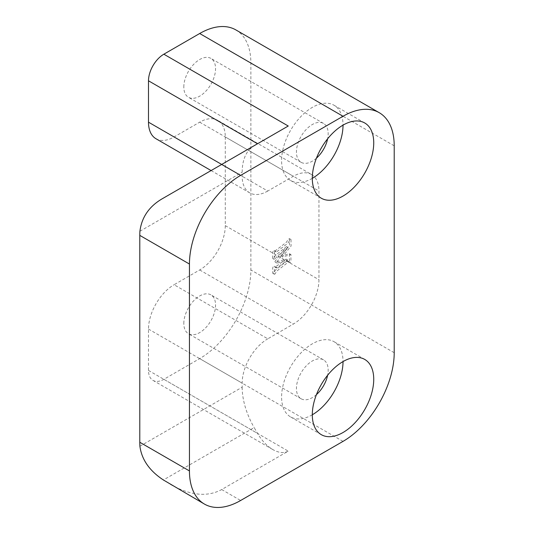 <?xml version="1.0" encoding="UTF-8"?>
<svg xmlns="http://www.w3.org/2000/svg" width="534" height="534" viewBox="0 0 534 534"><rect width="100%" height="100%" fill="white"/><g stroke="black" fill="none" stroke-linecap="round" stroke-linejoin="round"><path stroke-width="0.4" stroke-dasharray="2.67 2" d="M277.3 267.574L276.412 267.921L275.224 267.187L274.443 268.081L274.169 273.715L274.843 274.136L277.159 270.805L288.146 262.234L289.001 261.84L290.162 262.488L290.923 261.633L290.957 254.598L282.252 257.028L291.07 246.014L291.003 239.546L289.922 240.12L287.826 243.264L276.979 251.574L276.111 251.894L275.137 251.421L274.423 252.181L274.169 258.983L274.843 259.404L277.253 256.046L287.986 247.509L276.458 262.368L276.719 263.055L277.7 262.982L287.652 260.011L277.3 267.574L273.688 266.299L272.907 267.2L272.634 268.629L272.814 273.328L273.862 272.74L275.624 269.917L286.738 261.253L287.466 260.959L288.627 261.6L289.388 260.752L289.421 253.71L280.717 256.14L282.252 257.028M225.281 136.958L225.281 225.622A36.199 20.899 -60 0 1 199.683 269.957L174.084 284.735L267.768 338.823L293.366 324.045A36.199 20.899 -60 0 0 318.958 279.709L318.958 191.045A36.199 20.899 -60 0 0 311.462 174.471L217.779 120.384A36.199 20.899 -60 0 1 225.281 136.958L318.958 191.045M155.988 138.747A36.199 20.899 -60 0 0 174.084 136.958L199.683 122.179A36.199 20.899 -60 0 1 217.779 120.384M174.084 136.958L267.768 191.038L293.366 176.267A36.199 20.899 -60 0 1 311.462 174.471M183.816 323.45A22.441 12.956 -60 0 1 193.608 300.869A22.441 12.956 -60 0 1 210.903 294.855A22.441 12.956 -60 0 1 214.348 312.837A22.441 12.956 -60 0 1 199.683 332.615A22.441 12.956 -60 0 1 188.462 333.723A22.441 12.956 -60 0 1 183.816 323.45M316.442 394.613A22.441 12.956 -60 0 1 301.083 398.751A22.441 12.956 -60 0 1 296.437 388.472A22.441 12.956 -60 0 1 306.229 365.89A22.441 12.956 -60 0 1 323.524 359.876A22.441 12.956 -60 0 1 327.629 375.242M183.816 87.009A22.441 12.956 -60 0 1 193.608 64.42A22.441 12.956 -60 0 1 210.903 58.406A22.441 12.956 -60 0 1 214.348 76.389A22.441 12.956 -60 0 1 199.683 96.167A22.441 12.956 -60 0 1 188.462 97.281A22.441 12.956 -60 0 1 183.816 87.009M316.442 158.171A22.441 12.956 -60 0 1 301.083 162.303A22.441 12.956 -60 0 1 296.437 152.03A22.441 12.956 -60 0 1 306.229 129.442A22.441 12.956 -60 0 1 323.524 123.427A22.441 12.956 -60 0 1 327.629 138.793M312.303 414.778A43.441 25.078 -60 0 1 290.583 416.927A43.441 25.078 -60 0 1 281.592 397.042A43.441 25.078 -60 0 1 300.549 353.328A43.441 25.078 -60 0 1 334.024 341.693A43.441 25.078 -60 0 1 343.022 361.578M312.303 178.336A43.441 25.078 -60 0 1 290.583 180.485A43.441 25.078 -60 0 1 281.592 160.6A43.441 25.078 -60 0 1 300.549 116.886A43.441 25.078 -60 0 1 334.024 105.245A43.441 25.078 -60 0 1 343.022 125.13M170.506 484.485C190.364 495.579 207.426 497.267 221.697 489.551L288.247 451.13C283.961 453.446 278.841 452.939 272.887 449.608C266.927 446.057 261.814 440.657 257.528 433.401L254.164 427.574L163.397 479.979M394.212 352.714L250.873 269.957A72.397 41.799 -60 0 1 199.683 358.621L163.851 379.314A21.72 12.542 -60 0 1 152.991 380.388A21.72 12.542 -60 0 1 148.492 370.442L148.492 329.071A36.199 20.899 -60 0 1 174.084 284.735M235.881 29.924A72.397 41.799 -60 0 1 250.873 63.065L250.873 269.957M267.768 191.038A36.199 20.899 -60 0 1 249.672 192.834A36.199 20.899 -60 0 1 242.169 176.267L242.169 172.208A57.919 33.442 -120 0 1 254.164 145.695L287.986 126.171M139.908 446.25L242.169 387.21L242.169 383.152A36.199 20.899 -60 0 1 267.768 338.823M242.169 387.21A57.919 33.442 -120 0 0 254.164 427.574M163.397 198.101L254.164 145.695L163.397 198.101M280.717 256.14L289.535 245.126L289.468 238.658L288.387 239.239L286.291 242.376L275.017 250.987L273.602 250.533L272.634 252.435L272.634 258.096L273.308 258.516L275.718 255.159L286.451 246.621L274.923 261.48L275.177 262.167L276.165 262.094L286.117 259.13L287.652 260.011M286.117 259.13L275.764 266.686M286.451 246.621L287.986 247.509M225.281 225.622L318.958 279.709M199.683 122.179L293.366 176.267M199.683 269.957L293.366 324.045M221.697 489.551L240.634 500.491M163.851 379.314L288.247 451.13M343.022 441.378L199.683 358.621M394.212 145.822L250.873 63.065M139.908 231.249L242.169 172.208M148.492 329.071L242.169 383.152M148.492 370.442L257.528 433.401M221.697 164.439L242.169 176.267M276.412 267.921L274.87 267.033M275.758 267.154L274.222 266.266M274.349 274.216L272.814 273.328M289.001 261.84L287.466 260.959M289.615 262.521L288.08 261.633M290.957 254.598L289.421 253.71M323.524 359.876L210.903 294.855M301.083 398.751L188.462 333.723M323.524 123.427L210.903 58.406M301.083 162.303L188.462 97.281M364.735 359.429L334.024 341.693M321.301 434.663L290.583 416.927M364.735 122.98L334.024 105.245M321.301 198.214L290.583 180.485M152.991 380.388L272.887 449.608M211.09 170.56L249.672 192.834M276.712 263.048L275.177 262.167M291.003 239.546L289.468 238.658M276.111 251.894L274.576 251.007M275.617 251.387L274.082 250.499M274.349 259.484L272.814 258.596"/><path stroke-width="0.8" d="M327.629 375.242A22.441 12.956 -60 0 1 316.442 394.613M327.629 138.793A22.441 12.956 -60 0 1 316.442 158.171M343.022 361.578A43.441 25.078 -60 0 1 312.303 414.778A43.441 25.078 -60 0 1 331.267 371.063A43.441 25.078 -60 0 1 364.735 359.429A43.441 25.078 -60 0 1 364.742 409.585A43.441 25.078 -60 0 1 321.301 434.663A43.441 25.078 -60 0 1 312.303 414.778M343.022 125.13A43.441 25.078 -60 0 1 312.303 178.336A43.441 25.078 -60 0 1 331.267 134.621A43.441 25.078 -60 0 1 364.735 122.98A43.441 25.078 -60 0 1 364.742 173.136A43.441 25.078 -60 0 1 321.301 198.214A43.441 25.078 -60 0 1 312.303 178.329M204.435 504.076L163.397 479.979C149.52 470.861 141.69 459.62 139.908 446.25A72.397 41.799 -60 0 1 139.788 442.265L189.443 470.935A72.397 41.799 120 0 0 204.435 504.076A72.397 41.799 120 0 0 240.634 500.491L343.022 441.378A72.397 41.799 120 0 0 394.212 352.714L394.212 145.822A72.397 41.799 120 0 0 379.22 112.681A72.397 41.799 120 0 0 343.022 116.265L199.683 33.508L163.851 54.201L288.247 126.017L221.697 164.439L240.634 175.379L343.022 116.265M211.09 170.56L155.988 138.747A36.199 20.899 -60 0 1 148.492 122.179L148.492 80.801A21.72 12.542 -60 0 1 163.851 54.201M199.683 33.508A72.397 41.799 -60 0 1 235.881 29.924L379.22 112.681M240.634 175.379A72.397 41.799 120 0 0 189.443 264.043L189.443 470.935M139.788 442.265L139.788 235.374A72.397 41.799 -60 0 1 139.908 231.249C141.75 216.851 149.58 205.797 163.397 198.101L221.697 164.439L148.492 122.179M139.788 235.374L189.443 264.043M148.492 80.801L257.528 143.753"/></g></svg>
